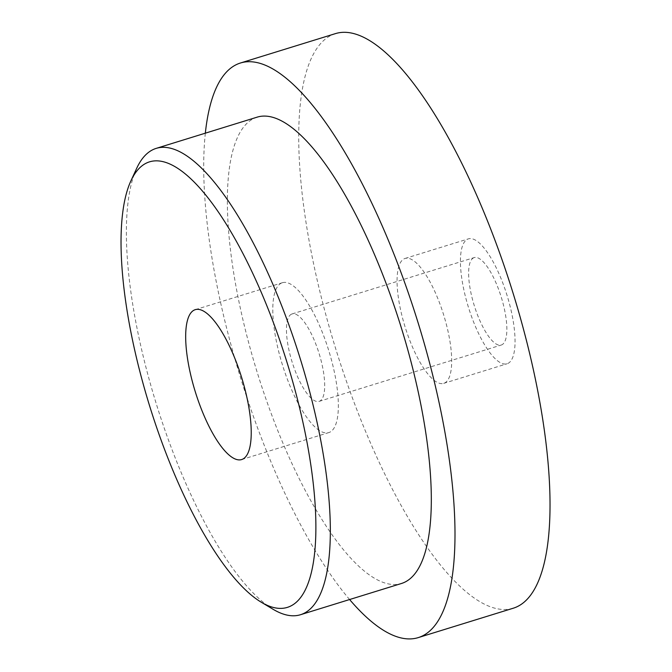 <?xml version="1.0" encoding="UTF-8"?>
<svg xmlns="http://www.w3.org/2000/svg" width="672" height="672" viewBox="0 0 672 672"><rect width="100%" height="100%" fill="white"/><g stroke="black" fill="none" stroke-linecap="round" stroke-linejoin="round"><path stroke-width="0.5" stroke-dasharray="3.36 2.52" d="M291.522 314.143A45.763 14.146 -107.2 0 0 292.337 362.72A45.763 14.146 -107.2 0 0 319.099 401.386A45.763 14.146 -107.2 0 0 319.628 401.176A45.763 14.146 -107.2 0 0 318.814 352.607A45.763 14.146 -107.2 0 0 292.051 313.942A45.763 14.146 -107.2 0 0 291.522 314.143M473.684 257.796A45.763 14.146 -107.2 0 0 474.508 306.365A45.763 14.146 -107.2 0 0 501.262 345.03A45.763 14.146 -107.2 0 0 501.799 344.828A45.763 14.146 -107.2 0 0 500.976 296.251A45.763 14.146 -107.2 0 0 474.214 257.586A45.763 14.146 -107.2 0 0 473.684 257.796M281.476 283.055A78.456 24.242 -107.2 0 0 282.887 366.332A78.456 24.242 -107.2 0 0 328.759 432.608A78.456 24.242 -107.2 0 0 329.675 432.264A78.456 24.242 -107.2 0 0 328.264 348.995A78.456 24.242 -107.2 0 0 282.391 282.71A78.456 24.242 -107.2 0 0 281.476 283.055M257.208 117.13A244.079 75.424 -107.2 0 0 254.369 118.213A244.079 75.424 -107.2 0 0 258.745 377.278A244.079 75.424 -107.2 0 0 401.47 583.489M335.504 33.6A300.745 92.938 -107.2 0 0 332.01 34.936A300.745 92.938 -107.2 0 0 337.394 354.136A300.745 92.938 -107.2 0 0 513.257 608.219M507.822 363.476A65.377 20.202 -107.2 0 0 506.646 294.084A65.377 20.202 -107.2 0 0 468.418 238.854A65.377 20.202 -107.2 0 0 467.662 239.14A65.377 20.202 -107.2 0 0 468.829 308.532A65.377 20.202 -107.2 0 0 507.058 363.77A65.377 20.202 -107.2 0 0 507.822 363.476M444.461 383.082A65.377 20.202 -107.2 0 0 443.285 313.69A65.377 20.202 -107.2 0 0 405.056 258.451A65.377 20.202 -107.2 0 0 404.3 258.745A65.377 20.202 -107.2 0 0 405.468 328.129A65.377 20.202 -107.2 0 0 443.696 383.368A65.377 20.202 -107.2 0 0 444.461 383.082M273.16 609.319A244.079 75.424 72.8 0 1 156.299 403.838A244.079 75.424 72.8 0 1 136.718 168.26M205.338 133.174A300.745 92.938 -107.2 0 0 349.6 599.533M319.099 401.386L501.262 345.03M241.634 459.564L328.759 432.608M405.056 258.451L468.418 238.854M443.696 383.368L507.058 363.77M195.266 309.658L282.391 282.71M292.051 313.942L474.214 257.586"/><path stroke-width="1.01" d="M194.359 310.01A78.456 24.242 -107.2 0 0 195.762 393.28A78.456 24.242 -107.2 0 0 241.634 459.564A78.456 24.242 -107.2 0 0 242.55 459.211A78.456 24.242 -107.2 0 0 241.147 375.942A78.456 24.242 -107.2 0 0 195.266 309.658A78.456 24.242 -107.2 0 0 194.359 310.01M300.485 614.729L401.47 583.489A244.079 75.424 -107.2 0 0 404.3 582.406A244.079 75.424 -107.2 0 0 399.932 323.35A244.079 75.424 -107.2 0 0 257.208 117.13L156.223 148.369A244.079 75.424 72.8 0 1 298.948 354.581A244.079 75.424 72.8 0 1 303.316 613.645A244.079 75.424 72.8 0 1 300.485 614.729A244.079 75.424 72.8 0 1 273.16 609.319L261.257 602.213A233.184 72.055 -107.2 0 0 290.069 606.346A233.184 72.055 -107.2 0 0 284.474 354.396A233.184 72.055 -107.2 0 0 146.832 162.876A233.184 72.055 -107.2 0 0 130.914 180.852A233.184 72.055 -107.2 0 0 149.612 405.905A233.184 72.055 -107.2 0 0 261.257 602.213M130.914 180.852L136.718 168.26A244.079 75.424 72.8 0 1 153.384 149.453A244.079 75.424 72.8 0 1 156.223 148.369M349.6 599.533A300.745 92.938 -107.2 0 0 418.211 637.619L513.257 608.219A300.745 92.938 -107.2 0 0 516.743 606.883A300.745 92.938 -107.2 0 0 511.358 287.683A300.745 92.938 -107.2 0 0 335.504 33.6L240.458 63A300.745 92.938 -107.2 0 0 236.964 64.336A300.745 92.938 -107.2 0 0 205.338 133.174M418.211 637.619A300.745 92.938 -107.2 0 0 421.705 636.292A300.745 92.938 -107.2 0 0 416.321 317.083A300.745 92.938 -107.2 0 0 240.458 63"/></g></svg>
